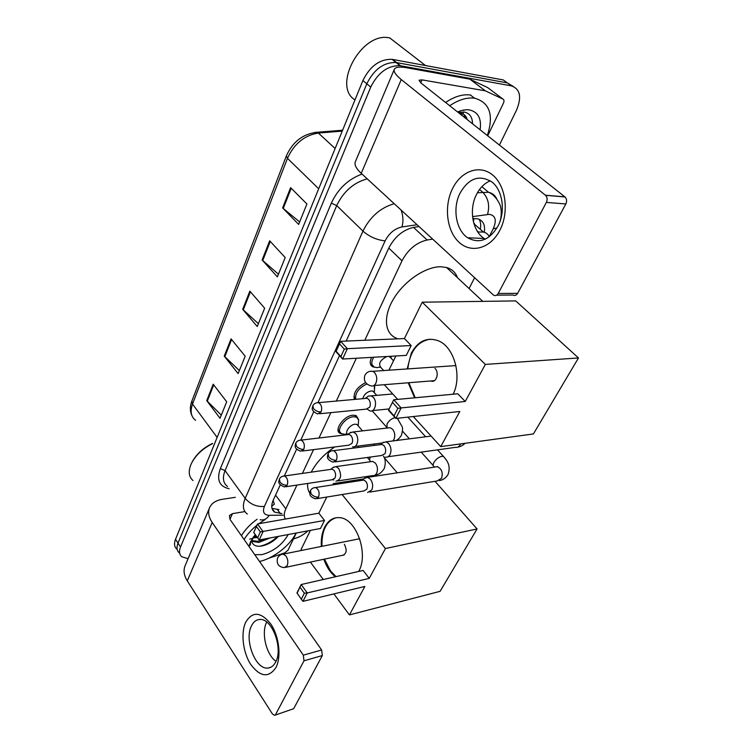 <?xml version="1.0" encoding="UTF-8"?>
<svg xmlns="http://www.w3.org/2000/svg" width="753" height="753" viewBox="0 0 753 753"><rect width="100%" height="100%" fill="white"/><g stroke="black" fill="none" stroke-linecap="round" stroke-linejoin="round"><path stroke-width="1.13" d="M347.133 433.813L344.94 434.302L340.252 433.436C333.315 430.735 343.641 415.684 352.856 415.195L356.225 415.637L358.522 419.402M354.616 399.41C352.865 393.132 356.527 387.522 365.61 382.59M380.058 366.984L377.112 367.633L373.027 366.899C369.892 365.309 369.412 362.137 371.606 357.374M273.123 500.463L274.327 504.152L271.739 506.223M474.785 224.488L474.249 223.377M296.946 485.064L285.82 508.83C283.9 513.085 283.759 516.492 285.415 519.043M432.636 239.125L427.12 240C416.456 242.494 408.079 249.441 401.989 260.82L364.772 340.262M356.348 358.249L336.299 401.067M330.878 412.635L318.99 438.011M313.549 449.626L302.405 473.421M489.309 236.762C488.142 234.277 486.174 232.705 483.407 232.037L477.816 232.018M469.072 288.54L474.578 277.772M374.495 385.48L374.561 386.157M371.088 365.393L371.991 365.77M253.535 537.981L252.274 538.404L253.535 537.981M251.248 538.724L249.751 539.11L251.248 538.724M188.09 558.688L181.755 556.74C179.27 554.528 178.866 551.271 180.541 546.998L370.749 87.075C378.015 72.561 387.786 65.426 400.088 65.68L511.362 85.87C520.248 89.005 521.933 97.175 516.417 110.371L499.418 145.056M308.024 530.827C303.374 535.006 298.517 537.689 293.463 538.866M180.541 546.998L178.019 543.129C176.362 547.412 176.776 550.659 179.261 552.89C176.776 550.659 176.362 547.412 178.019 543.129L366.815 83.79C374.015 69.314 383.766 62.217 396.05 62.499L507.324 82.905L513.141 86.35M459.885 113.185L459.763 113.684L459.885 113.185M280.22 484.97L273.226 500.227C270.854 505.8 271.362 509.781 274.751 512.181L281.848 513.546M419.007 226.568L413.821 227.34C403.128 229.74 394.788 236.64 388.802 248.029L346.164 341.071M339.509 355.585L317.992 402.535M313.709 411.891L300.805 440.053M296.607 449.221L284.342 475.981M484.264 232.272C485.403 224.949 483.172 220.45 477.571 218.784L472.799 218.624M479.162 219.302C480.696 221.937 481.073 225.279 480.282 229.307M278.93 509.621L271.993 508.341M253.61 536.804L256.086 535.76M463.264 113.421L463.49 111.962M176.786 549.059C174.291 546.819 173.877 543.562 175.524 539.289L178.019 543.129L366.815 83.79C374.015 69.314 383.766 62.217 396.05 62.499L507.324 82.905L511.362 85.87M459.932 112.997L459.716 113.647M175.524 539.289L362.899 80.533C370.052 66.095 379.776 59.026 392.049 59.327L503.315 79.959L507.324 82.905M290.611 187.648L306.923 203.988L298.64 224.422L282.629 207.932L290.611 187.648M231.058 338.869L245.177 356.225L238.136 373.592L224.253 356.141L231.058 338.869M213.203 384.209L226.7 401.791L220.008 418.282L206.736 400.624L213.203 384.209M269.678 240.8L285.208 257.545L277.368 276.869L262.119 259.992L269.678 240.8M249.855 291.138L264.651 308.212L257.234 326.52L242.692 309.332L249.855 291.138M258.383 323.668L242.692 309.332M278.45 274.196L262.119 259.992M221.288 415.138L206.736 400.624M239.36 370.589L224.253 356.141M299.638 221.956L282.629 207.932M275.909 667.563C268.652 678.105 260.265 677.069 250.74 664.438C242.871 652.352 240.602 632.821 245.789 622.082C252.519 611.125 260.839 611.747 270.751 623.936C279.081 636.003 281.556 656.814 275.909 667.563M251.521 625.809C243.972 639.626 255.502 669.888 267.936 668.052C271.127 667.751 273.697 665.765 275.626 662.085C283.448 648.521 272.021 618.138 259.898 619.465C256.34 619.606 253.545 621.714 251.521 625.809M275.984 661.341C266.176 654.621 261.046 632.68 266.684 622.063M296.277 533.03L288.013 550.17L284.813 552.853L268.943 558.152M235.312 497.319L222.333 499.305C216.167 500.321 211.979 502.966 209.776 507.221C207.706 511.805 208.515 516.887 212.195 522.478L303.318 655.157L321.644 649.999L230.042 519.466L229.42 515.56L232.461 513.631L244.894 511.588M209.343 508.247L185.323 565.268C183.177 570.03 183.826 575.236 187.281 580.864L272.398 713.919L274.534 715.341L293.661 708.705L274.92 715.218M321.644 649.999L322.322 655.562L303.996 660.805L275.607 714.484M303.996 660.805L303.318 655.157M322.322 655.562L293.661 708.705M296.033 533.077C290.281 545.341 273.499 558.434 259.521 561.474M249.121 546.65L250.683 541.294L250.325 545.068L250.777 541.209M278.441 536.371C273.254 541.774 267.409 545.031 260.886 546.151C256.189 546.659 253.234 545.332 252.02 542.169L251.709 539.346M288.22 534.536C282.347 544.739 273.574 551.441 261.893 554.632L254.759 554.688M249.544 544.315L255.192 534.508M251.681 540.569L257.987 541.303L265.941 538.715M251.784 541.332L258.816 542.461L270.045 537.943M253.366 536.814L256.519 536.371M252.575 537.943L257.338 537.52M244.104 539.496C247.191 534.404 251.474 529.632 256.952 525.199M258.891 523.702L265.018 519.645M241.421 535.684C245.092 529.641 250.297 524.173 257.055 519.259M193.013 480.555C188.589 476.658 188.062 470.936 191.45 463.387C195.789 455.019 202.849 448.43 212.61 443.63M191.987 462.314C196.241 454.257 203.075 447.969 212.478 443.451M255.069 536.644L256.434 536.249M258.138 541.285L264.077 539.063M260.001 546.236C266.515 544.692 272.322 541.473 277.415 536.56M309.888 493.281C308.071 490.683 307.337 487.407 307.685 483.445M311.215 472.159C316.307 462.502 324.138 454.097 334.727 446.962M321.343 546.443C320.919 539.092 322.02 532.7 324.637 527.279C328.261 520.323 333.297 517.123 339.744 517.678C356.216 518.393 369.017 553.982 358.663 571.461M369.243 578.379L307.224 592.94L302.96 601.346L364.857 586.455L349.42 614.909L440.1 591.331L477.082 528.954L385.432 548.532L369.243 578.379L363.115 570.454L301.162 584.535L307.224 592.94L304.344 593.204L301.304 599.209L302.96 601.346M335.405 576.751C330.351 572.722 326.501 566.896 323.856 559.244M385.432 548.532L342.135 494.533M334.21 484.64L333.363 483.586L332.732 484.866M326.764 497.055L318.858 513.179L324.487 520.455L320.505 528.484L259.211 539.976L257.601 537.877L260.34 531.91L324.487 520.455M310.434 530.376L301.078 549.483L301.746 550.396M310.396 562.096L323.263 579.509M333.899 593.901L349.42 614.909M477.082 528.954L435.027 481.299M363.784 478.889L333.363 483.586M301.304 599.209L296.964 592.931L301.162 584.535L297.096 593.298M304.344 593.204L300.108 587.302M259.211 539.976L263.061 531.627L257.526 523.937L253.742 532.475L257.526 523.937L318.858 513.179M256.462 526.516L260.34 531.91M253.742 532.475L257.601 537.877M341.203 542.442L340.252 542.64M336.017 576.61L330.576 571.009L324.468 559.121M342.351 555.328L342.568 555.356C346.596 553.832 347.199 550.142 344.347 544.287M321.945 546.32C321.597 530.507 326.322 520.972 336.139 517.725M396.822 338.323C384.623 334.068 382.75 316.655 393.668 298.715C404.455 280.765 425.953 266.374 441.079 266.769L446.585 267.522C452.016 269.103 455.631 272.482 457.438 277.669M407.185 368.942L411.307 353.157C418.066 340.94 427.12 336.836 438.453 340.836C454.125 346.926 462.304 376.076 453.165 394.224M465.232 401.481L401.151 407.919L395.814 418.442L459.801 411.486L440.731 446.633L533.406 433.944L578.473 357.948L485.346 364.414L465.232 401.481L457.805 393.791L393.744 399.758L401.151 407.919L397.866 408.352L394.064 415.872L395.814 418.442L388.482 410.263L393.744 399.758L388.482 410.263M414.611 397.819L408.211 382.778M485.346 364.414L422.235 302.188L404.427 338.539L411.176 345.533L406.3 355.388L342.606 359.04L335.97 351.642L340.667 341.316L404.427 338.539M395.88 355.981L388.915 370.194M384.275 384.698L397.669 399.401M413.293 416.541L440.731 446.633M578.473 357.948L515.73 300.918L422.235 302.188M394.064 415.872L388.915 410.121M397.866 408.352L392.68 402.62M335.97 351.642L340.667 341.316L347.368 348.695L411.176 345.533M339.594 343.952L344.281 349.138L347.368 348.695L342.606 359.04L340.883 356.536L344.281 349.138M336.224 351.34L340.883 356.536M433.126 367.153L430.104 367.36M430.904 380.962L431.036 381.009C436.232 383.324 439.611 372.726 435.008 368.405M415.232 397.763L408.832 382.731M407.815 368.895C409.896 351.303 417.378 341.401 430.283 339.17M367.643 492.453L371.756 490.015C373.262 486.278 372.82 482.682 370.42 479.247L367.549 477.383L364.292 478.475M317.239 498.608L363.821 490.975L366.796 489.215C367.878 486.504 367.558 483.906 365.836 481.421L363.746 480.056L362.099 480.31M385.395 457.109C387.334 457.476 388.887 456.61 390.045 454.52C391.616 450.633 391.155 446.971 388.67 443.545L386.044 441.813L382.308 442.962M335 461.918L381.649 455.499L385.009 453.626C386.148 450.812 385.809 448.167 384.021 445.682L382.11 444.421L380.171 444.665M347.848 434.434C344.102 432.815 349.929 424.504 355.049 424.193L356.969 424.438L358.127 425.784M335.998 481.205C341.053 479.68 341.928 475.407 338.615 468.385L335.96 466.606L332.977 467.585M338.041 429.652L341.58 433.869C335.085 431.337 344.761 417.228 353.411 416.757L356.574 417.162L358.635 419.873L358.428 422.791M285.895 486.739L332.214 479.736L335.029 477.995C336.045 475.359 335.734 472.846 334.106 470.456L332.177 469.166L330.699 469.383M362.73 398.685C364.028 394.534 366.852 391.946 371.21 390.92L372.942 391.146L374.25 392.605M352.555 446.774C357.364 448.289 359.755 438.058 355.604 433.615L353.157 431.958L349.769 432.984M374.288 385.498L374.476 389.819M302.367 451.028L348.837 445.183L351.99 443.348C353.044 440.609 352.724 438.048 351.039 435.658L349.27 434.462L347.538 434.66L350.766 432.241M355.736 399.316C354.889 393.17 358.588 388.049 366.843 383.955M388.981 356.376L391.005 358.099M367.483 409.312L369.779 410.874C374.909 412.804 377.79 401.914 373.319 397.368L371.135 395.871L368.509 396.031L367.276 396.925M319.564 413.755L366.127 409.161L369.667 407.213C370.768 404.37 370.438 401.763 368.688 399.382L367.106 398.29L365.101 398.469M383.691 370.551L380.867 367.502C378.072 363.765 380.086 360.094 386.92 356.498M372.001 364.65L374.401 367.257C371.191 365.544 370.956 362.212 373.676 357.261M499.879 230.22C490.57 248.556 471.406 253.733 459.217 242.438C446.877 231.397 443.724 206.943 452.271 189.172C460.629 171.26 479.397 164.05 492.556 174.941C505.847 185.558 509.395 212.045 499.879 230.22M459.914 193.38C452.271 208.543 456.064 230.352 467.726 237.779C479.332 244.104 489.422 240.216 497.987 226.126C505.705 211.715 502.759 190.255 492.001 182.047C479.426 174.291 468.724 178.066 459.914 193.38M485.29 239.162L484.17 238.466C472.498 231.143 468.733 209.645 476.395 194.698C479.812 187.902 484.433 183.271 490.278 180.795M485.421 90.897L470.004 79.263L485.421 90.897L502.966 99.076C504.134 99.801 504.294 101.166 503.437 103.17L487.718 135.804M469.533 79.112L406.62 67.742C399.871 66.565 395.805 67.008 394.412 69.069C393.254 71.375 395.541 74.876 401.264 79.564L545.398 195.196L564.882 196.853L420.852 82.905L419.073 80.213L422.019 79.874L484.951 90.755M470.004 79.263L487.633 87.564L502.966 99.076M394.196 69.596L355.454 161.528C354.051 164.446 355.971 168.38 361.233 173.35L493.582 295.176C495.418 296.08 496.971 295.515 498.222 293.472L517.64 293.341C516.379 295.345 514.836 295.901 513 295.016L496.707 295.157M564.882 196.853L565.014 196.966C566.783 198.858 567.065 201.192 565.851 203.941L546.367 202.416L498.222 293.472M546.367 202.416C547.591 199.611 547.309 197.239 545.53 195.309L545.398 195.196M565.851 203.941L517.64 293.341M449.71 105.731C458.605 99.735 466.879 97.231 474.541 98.201L474.936 98.267C489.789 102.737 493.921 115.143 487.332 135.502M457.617 111.981C461.909 110.089 465.872 109.401 469.486 109.938C478.155 111.981 481.685 118.588 480.085 129.761M472.498 123.765C472.46 117.204 469.759 113.317 464.385 112.084L458.191 112.442M465.928 118.569L463.688 114.362M467.189 119.567C466.211 115.868 463.98 113.759 460.488 113.242L459.095 113.157M460.921 114.597L460.497 113.251M462.163 115.585L461.382 113.411M445.588 102.474C454.454 96.506 462.719 94.012 470.38 95.01L470.776 95.066M354.983 99.904C331.753 86.087 361.929 30.845 389.838 37.979L390.054 38.017M463.942 110.343L462.803 110.239M473.901 218.521L473.402 221.702M275.56 495.145L285.82 508.83M388.793 248.057L401.989 260.82M413.51 227.387L427.12 240M477.091 230.86L478.315 231.943M489.234 236.602L493.271 228.667C496.839 220.394 495.587 215.612 489.516 214.332L472.545 216.619M477.421 192.759L488.518 192.269C492.424 193.173 495.182 195.404 496.782 198.961M479.52 189.511L482.588 192.09C488.311 198.039 489.958 205.484 487.53 214.426M229.147 488.735C219.358 486.513 216.422 479.812 220.356 468.62L331.301 203.197C337.937 188.899 348.178 179.195 362.014 174.075M400.587 65.765L392.548 59.412M370.749 87.075L362.899 80.533M247.332 514.054C242.946 510.807 242.231 505.583 245.186 498.364L225.062 470.606C222.267 477.797 223.076 483.078 227.51 486.447M417.021 224.742L401.961 226.945C394.732 228.554 389.122 233.195 385.122 240.866L264.388 506.449C256.726 507.004 250.325 504.312 245.186 498.364L362.946 231.124L336.723 205.578L225.062 470.606L220.356 468.62M385.122 240.866C376.886 240.009 369.497 236.762 362.946 231.124C370.081 216.817 380.5 207.677 394.205 203.724M367.219 178.866C353.675 182.546 343.509 191.45 336.723 205.578L331.301 203.197M264.388 506.449C262.298 512.021 263.926 514.977 269.282 515.316L283.062 515.165M401.095 210.078C403.213 215.838 403.504 221.467 401.961 226.945M269.282 515.316C266.722 519.099 263.682 520.568 260.152 519.721M496.961 228.008L493.271 228.667M277.415 509.63L280.323 513.555M315.018 132.396L317.117 132.264C302.988 133.827 292.748 141.696 286.375 155.88L287.467 158.318L192.514 404.041L191.883 401.057L286.328 156.003M342.606 130.222L317.117 132.264L318.35 133.046C304.457 135.286 294.159 143.71 287.467 158.318L318.688 188.768M217.137 437.408L192.514 404.041C189.954 411.279 190.98 416.71 195.592 420.343M342.239 131.126L318.35 133.046L335.141 148.501M250.41 291.778L243.257 309.916M231.585 339.528L224.799 356.734M213.711 384.868L207.263 401.227M270.261 241.431L262.712 260.576M291.223 188.269L283.25 208.496M212.195 522.478L187.281 580.864M232.461 513.631L229.966 519.354M281.886 554.349L283.184 554.133L286.018 556.081C287.985 559.281 288.361 562.472 287.166 565.672L284.323 567.621C278.61 566.99 276.342 563.846 277.509 558.208M369.987 371.314L372.82 371.304L374.561 372.575C376.942 375.738 377.385 379.267 375.888 383.164C374.561 385.621 372.829 386.496 370.683 385.79C365.421 384.124 363.464 380.698 364.8 375.493M310.321 490.918C309.86 493.488 308.222 496.34 315.658 498.872L318.594 497.065C319.818 492.528 318.811 489.346 315.545 487.539L314.095 487.699M318.594 497.065C315.714 497.272 313.22 496.218 311.121 493.912L310.471 490.58C311.422 488.716 313.107 487.699 315.545 487.539L363.746 480.056M434.556 467.095L434.33 466.804C433.013 466.182 432.834 464.817 433.784 462.719C435.789 459.283 438.472 457.156 441.832 456.318L443.461 456.431L444.571 457.673M369.855 492.085L437.248 480.932L441.597 478.23C443.131 472.564 441.672 468.714 437.22 466.681L434.905 467.039M437.484 466.521L436.862 466.738M327.941 454.078C327.489 456.374 325.767 459.415 333.127 462.173L336.44 460.252C337.73 455.772 336.76 452.581 333.541 450.661L331.838 450.802M336.44 460.252C333.532 460.384 330.991 459.311 328.816 457.005L328.092 453.748C329.221 451.678 331.038 450.652 333.541 450.661L382.11 444.421M388.011 456.742L455.367 447.367C457.325 447.687 458.888 446.858 460.074 444.882L460.507 443.922M279.288 479.35C279.815 480.386 275.551 483.304 284.474 486.956L287.232 485.177C288.371 480.791 287.43 477.731 284.399 475.99L283.072 476.131M287.232 485.177C284.399 485.346 281.98 484.33 280.003 482.118L279.419 479.059C280.21 477.261 281.867 476.235 284.399 475.99L332.177 469.166M370.843 461.561C369.544 460.874 369.309 459.528 370.137 457.532L370.372 457.052M337.993 480.894L372.688 475.595C374.457 475.811 375.832 474.917 376.792 472.893C378.015 469.401 377.545 466.145 375.371 463.123L372.688 461.42L370.608 461.711M295.647 443.498C295.355 445.851 293.369 448.336 300.701 451.245L303.807 449.353C304.993 445.014 304.09 441.936 301.087 440.11L299.553 440.232M303.807 449.353C300.936 449.466 298.47 448.411 296.418 446.209L295.769 443.216C296.72 441.23 298.499 440.204 301.087 440.11L349.27 434.462M387.07 428.033L386.967 424.146C388.896 420.607 391.616 418.452 395.137 417.68M392.944 440.938L394.064 439.215C395.344 435.592 394.854 432.278 392.605 429.276L390.139 427.685L387.72 427.958M397.556 418.254L398.196 419.327M312.721 406.055C313.06 407.044 309.332 410.103 317.625 413.943L321.107 411.947C322.34 407.665 321.493 404.568 318.538 402.657L316.768 402.733M321.107 411.947C318.208 411.985 315.695 410.912 313.568 408.719L312.843 405.782C313.926 403.646 315.827 402.601 318.538 402.657L367.106 398.29M401.264 79.564L361.233 173.35M422.019 79.874L420.729 82.802M460.45 113.242L460.252 114.07M340.252 433.436L338.238 431.045M355.068 399.372L354.051 398.215M373.027 366.899L370.476 364.113M473.976 223.773L483.407 232.037M400.088 65.68L392.049 59.327M499.907 221.702C502.185 215.085 500.886 207.075 500.604 207.037C501.347 207.687 497.027 195.516 488.518 192.269L481.864 186.688M272.04 508.52L274.751 512.181M191.949 415.647C189.907 411.307 189.869 406.507 191.817 401.236M267.936 668.052L270.892 667.214M397.273 472.818L384.124 457.495M344.159 554.952L285.707 567.329M359.689 538.724L283.184 554.133C280.728 554.387 278.902 555.592 277.716 557.766M482.786 301.36L446.585 267.522M434.34 380.679L373.846 385.536M455.923 365.591L372.82 371.304C369.299 370.853 366.673 372.133 364.97 375.135M439.404 480.602C442.962 480.028 445.832 478.004 448.026 474.55C451.386 464.733 446.331 460.027 443.461 456.431L437.493 449.852M407.834 417.134L425.652 436.787M436.006 466.869L367.549 477.383M362.042 480.32L365.026 477.863M402.535 431.158L409.397 438.848M421.228 452.12L433.257 465.608M457.918 447.047C460.262 446.821 462.653 445.578 465.081 443.301M431.121 436.091L386.044 441.813M380.152 444.675L383.258 442.199M374.655 475.312C378.034 474.343 380.246 474.456 384.246 468.554C385.818 463.321 385.555 459.17 383.475 456.12M356.969 424.438L362.513 430.876M373.836 444.063L374.947 445.343M371.954 461.523L335.96 466.606M358.202 425.869L358.635 419.873M347.735 434.368L345.796 434.161M330.671 469.383L333.777 466.964M356.574 417.162L354.898 415.232M357.769 446.105L358.87 447.404M367.37 457.466L369.732 460.262M333.061 479.736L333.814 480M395.767 440.58C397.659 440.025 399.561 438.227 401.471 435.168C402.704 430.603 402.883 427.704 402.017 426.452L397.302 418.282M372.942 391.146L376.735 395.372M389.094 427.808L353.157 431.958M374.307 392.671L374.665 386.553M372.142 410.762L386.543 427.102M382.279 442.98L354.889 446.473M355.99 399.288L353.835 396.822M389.527 356.527L393.527 360.791M392.718 393.96L371.135 395.871M391.042 358.146L391.127 356.254M380.51 367.323L379.201 367.257M365.224 398.403L368.509 396.031M389.15 408.926L372.49 410.601M467.726 237.779L484.17 238.466M565.014 196.966L545.53 195.309M474.541 98.201L470.38 95.01M425.501 65.53L389.838 37.979"/></g></svg>
